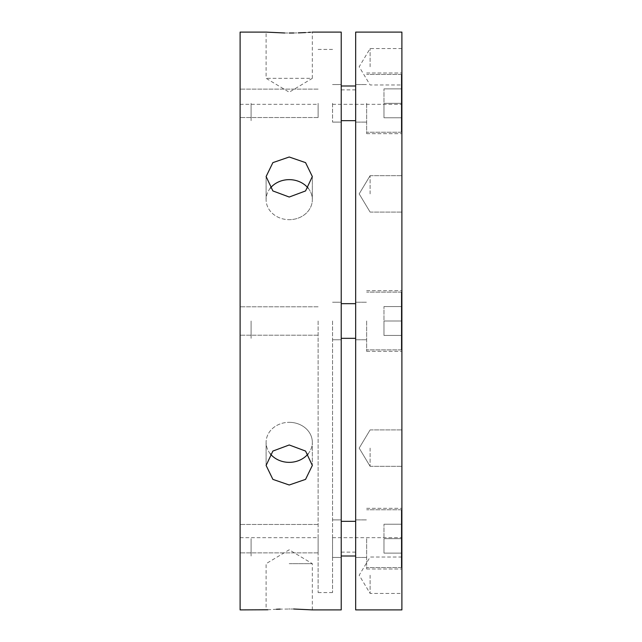 <?xml version="1.0" encoding="UTF-8"?>
<svg xmlns="http://www.w3.org/2000/svg" width="642" height="642" viewBox="0 0 642 642"><rect width="100%" height="100%" fill="white"/><g stroke="black" fill="none" stroke-linecap="round" stroke-linejoin="round"><path stroke-width="0.48" stroke-dasharray="3.21 2.41" d="M284.743 32.991L289.221 33.023M293.779 32.991L298.265 32.886M305.576 32.565L308.433 32.389M310.487 32.244L312.333 32.1L312.333 78.324L266.109 78.324L312.333 78.324L289.221 92.207L266.109 78.324L266.109 32.1M289.221 157.001L272.882 162.627L266.109 176.55L272.882 190.939L289.221 197.03L305.56 190.939L312.333 176.55L305.56 162.627L289.221 157.001M240.108 609.9L240.108 32.1M341.223 32.1L341.223 609.9M308.152 453.822A23.112 20.014 180 0 0 312.333 442.338A23.112 20.014 180 0 1 289.221 462.352A23.112 20.014 180 0 1 266.109 442.338A23.112 20.014 180 0 1 289.221 422.324A23.112 20.014 180 0 0 266.109 442.338A23.112 20.014 180 0 0 270.29 453.822M293.699 609.009L280.161 609.114M276.429 609.258L267.858 609.764M289.221 563.676L312.333 563.676L289.221 563.676M289.221 444.97L272.882 451.061L266.109 465.45L272.882 479.373L289.221 484.999L305.56 479.373L312.333 465.45L305.56 451.061L289.221 444.97M270.29 188.178A23.112 20.014 0 0 0 266.109 199.662A23.112 20.014 0 0 0 289.221 219.676A23.112 20.014 0 0 1 266.109 199.662A23.112 20.014 0 0 1 289.221 179.648A23.112 20.014 0 0 1 312.333 199.662A23.112 20.014 0 0 1 289.221 219.676A23.112 20.014 0 0 0 312.333 199.662A23.112 20.014 0 0 0 308.152 188.178M318.111 321L318.111 592.566L318.111 321M240.108 538.67L240.108 552.874L240.108 538.67M318.111 538.67L318.111 552.874L318.111 538.67M240.108 103.33L240.108 117.534L240.108 103.33M318.111 103.33L318.111 117.534L318.111 103.33M355.668 609.9L355.668 32.1M332.556 321L332.556 592.566L332.556 321M341.223 538.67L341.223 557.449L341.223 538.67M332.556 538.67L332.556 557.449L332.556 538.67M341.223 103.33L341.223 122.108L341.223 103.33M332.556 103.33L332.556 122.108L332.556 103.33M366.646 321L366.646 351.334L366.646 321M366.646 538.67L366.646 569.005L366.646 538.67M355.668 538.67L355.668 557.449L355.668 538.67M366.646 103.33L366.646 133.664L366.646 103.33M355.668 103.33L355.668 122.108L355.668 103.33M401.892 32.1L401.892 609.9M401.892 538.67L401.892 569.005L401.892 538.67M401.892 103.33L401.892 133.664L401.892 103.33M401.892 448.116L401.892 466.317L401.892 448.116M370.113 448.116L370.113 466.317L370.113 448.116M401.892 575.232L401.892 593.433L401.892 575.232M370.113 575.232L370.113 593.433L370.113 575.232M401.892 193.884L401.892 175.683L401.892 193.884M370.113 193.884L370.113 175.683L370.113 193.884M401.892 66.768L401.892 48.567L401.892 66.768M370.113 66.768L370.113 48.567L370.113 66.768M240.108 321L240.108 104.325L240.108 321M312.333 442.338A23.112 20.014 180 0 0 289.221 422.324A23.112 20.014 180 0 1 312.333 442.338L312.333 465.45L312.333 442.338M341.223 321L341.223 552.12L341.223 321M401.892 321L401.892 104.325L401.892 321M251.086 103.33L251.086 120.664L251.086 103.33M401.314 103.33L401.314 132.22L401.314 74.44L401.314 132.22L401.314 74.44L401.314 117.775L401.314 88.885L401.314 103.33L383.98 103.33L383.98 117.775L383.98 103.33L401.314 103.33L383.98 103.33L383.98 88.885L383.98 117.775L401.314 117.775L383.98 117.775L383.98 103.33L401.314 103.33M383.98 88.885L401.314 88.885L383.98 88.885L383.98 103.33L383.98 88.885L401.314 88.885L383.98 88.885M383.98 117.775L401.314 117.775L383.98 117.775M251.086 321L251.086 338.334L251.086 321M401.314 321L401.314 349.89L401.314 292.11L401.314 349.89L401.314 292.11L401.314 335.445L401.314 306.555L401.314 321L383.98 321L383.98 335.445L383.98 321L401.314 321L383.98 321L383.98 306.555L383.98 335.445L401.314 335.445L383.98 335.445L383.98 321L401.314 321M383.98 306.555L401.314 306.555L383.98 306.555L383.98 321L383.98 306.555L401.314 306.555L383.98 306.555M383.98 335.445L401.314 335.445L383.98 335.445M251.086 538.67L251.086 556.004L251.086 538.67M401.314 538.67L401.314 567.56L401.314 509.78L401.314 567.56L401.314 509.78L401.314 553.115L401.314 524.225L401.314 538.67L383.98 538.67L383.98 553.115L383.98 538.67L401.314 538.67L383.98 538.67L383.98 524.225L383.98 553.115L401.314 553.115L383.98 553.115L383.98 538.67L401.314 538.67M383.98 524.225L401.314 524.225L383.98 524.225L383.98 538.67L383.98 524.225L401.314 524.225L383.98 524.225M383.98 553.115L401.314 553.115L383.98 553.115M266.109 442.338L266.109 465.45L266.109 442.338M312.333 609.9L312.333 563.676L289.221 549.793L266.109 563.676L266.109 609.9M266.109 199.662L266.109 176.55L266.109 199.662M240.108 537.675L318.111 537.675M318.111 335.204L240.108 335.204L318.111 335.204M318.111 552.874L240.108 552.874L318.111 552.874M318.111 117.534L240.108 117.534L318.111 117.534M355.668 89.88L341.223 89.88M332.556 339.778L341.223 339.778L332.556 339.778M332.556 557.449L341.223 557.449L332.556 557.449M332.556 122.108L341.223 122.108L332.556 122.108M332.556 592.566L318.111 592.566M355.668 339.778L366.646 339.778L355.668 339.778M355.668 557.449L366.646 557.449L355.668 557.449M355.668 122.108L366.646 122.108L355.668 122.108M332.556 537.675L401.892 537.675M366.646 351.334L401.892 351.334L366.646 351.334M366.646 569.005L401.892 569.005L366.646 569.005M366.646 133.664L401.892 133.664L366.646 133.664M370.113 466.317L401.892 466.317L370.113 466.317L359.175 448.116L370.113 466.317M401.892 557.031L370.113 557.031L359.175 575.232L370.113 593.433L401.892 593.433M370.113 212.085L401.892 212.085L370.113 212.085L359.175 193.884L370.113 212.085M401.892 48.567L370.113 48.567L359.175 66.768L370.113 84.969L401.892 84.969M312.333 199.662L312.333 176.55L312.333 199.662M240.108 104.325L318.111 104.325M318.111 306.796L240.108 306.796L318.111 306.796M318.111 524.466L240.108 524.466L318.111 524.466M318.111 89.126L240.108 89.126L318.111 89.126M355.668 552.12L341.223 552.12M332.556 302.221L341.223 302.221L332.556 302.221M332.556 519.892L341.223 519.892L332.556 519.892M332.556 84.551L341.223 84.551L332.556 84.551M332.556 49.434L318.111 49.434M355.668 302.221L366.646 302.221L355.668 302.221M355.668 519.892L366.646 519.892L355.668 519.892M355.668 84.551L366.646 84.551L355.668 84.551M332.556 104.325L401.892 104.325M366.646 290.666L401.892 290.666L366.646 290.666M366.646 508.336L401.892 508.336L366.646 508.336M366.646 72.995L401.892 72.995L366.646 72.995M370.113 429.915L401.892 429.915L370.113 429.915L359.175 448.116L370.113 429.915M370.113 175.683L401.892 175.683L370.113 175.683L359.175 193.884L370.113 175.683M355.668 120.664L341.223 120.664M401.314 132.22L366.646 132.22L401.314 132.22M401.314 74.44L366.646 74.44L401.314 74.44M355.668 85.996L341.223 85.996M341.223 338.334L355.668 338.334M401.314 349.89L366.646 349.89L401.314 349.89M401.314 292.11L366.646 292.11L401.314 292.11M341.223 303.666L355.668 303.666M355.668 556.004L341.223 556.004M401.314 567.56L366.646 567.56L401.314 567.56M401.314 509.78L366.646 509.78L401.314 509.78M355.668 521.336L341.223 521.336"/><path stroke-width="0.96" d="M289.221 197.03L272.882 190.939L266.109 176.55L272.882 162.627L289.221 157.001L305.56 162.627L312.333 176.55L305.56 190.939L289.221 197.03M289.221 33.023C319.034 32.02 319.034 32.02 289.221 33.023C259.408 32.02 259.408 32.02 289.221 33.023L293.779 32.991M267.858 609.764L240.108 609.9L240.108 32.1L266.109 32.1L284.743 32.991M298.265 32.886L305.576 32.565M308.433 32.389L310.487 32.244M293.699 609.009L312.333 609.9L341.223 609.9L341.223 32.1L312.333 32.1M289.221 484.999L272.882 479.373L266.109 465.45L272.882 451.061L289.221 444.97L305.56 451.061L312.333 465.45L305.56 479.373L289.221 484.999M270.29 453.822A23.112 20.014 180 0 0 289.221 462.352A23.112 20.014 180 0 0 308.152 453.822M280.161 609.114L276.429 609.258M289.221 608.977C259.408 609.98 259.408 609.98 289.221 608.977C319.034 609.98 319.034 609.98 289.221 608.977M308.152 188.178A23.112 20.014 0 0 0 289.221 179.648A23.112 20.014 0 0 0 270.29 188.178M355.668 32.1L355.668 609.9L401.892 609.9L401.892 32.1L355.668 32.1M341.223 120.664L355.668 120.664M341.223 85.996L355.668 85.996M341.223 338.334L355.668 338.334M341.223 303.666L355.668 303.666M341.223 556.004L355.668 556.004M341.223 521.336L355.668 521.336"/></g></svg>
